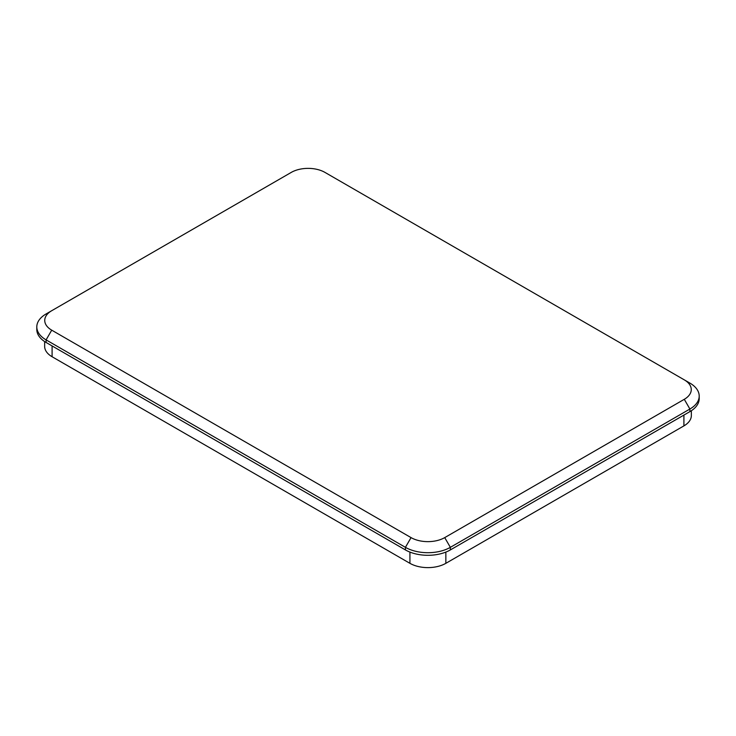 <?xml version="1.0" encoding="UTF-8"?>
<svg xmlns="http://www.w3.org/2000/svg" width="736" height="736" viewBox="0 0 736 736"><rect width="100%" height="100%" fill="white"/><g stroke="black" fill="none" stroke-linecap="round" stroke-linejoin="round"><path stroke-width="1.1" d="M411.047 537.611L405.426 547.336L46.101 339.885A31.758 18.336 180 0 1 36.8 326.913A31.758 18.336 180 0 1 46.101 313.95L51.713 310.712A23.819 13.754 0 0 0 51.713 330.16L411.047 537.611A23.819 13.754 0 0 0 444.728 537.611L684.287 399.308A23.819 13.754 0 0 0 684.287 379.859L689.899 383.097A31.758 18.336 180 0 1 699.2 396.069A31.758 18.336 180 0 1 689.899 409.032L450.349 547.336A31.758 18.336 180 0 1 405.426 547.336L405.426 549.93L46.101 342.47A31.758 18.336 180 0 1 36.8 329.507L36.8 326.913M699.2 396.069L699.2 398.664A31.758 18.336 180 0 1 689.899 411.626L450.349 549.93A31.758 18.336 180 0 1 405.426 549.93M689.899 383.097L324.953 172.399A23.819 13.754 0 0 0 291.272 172.399L46.101 313.95M691.352 410.725L691.352 415.518A25.41 14.665 180 0 1 683.91 425.886L445.85 563.325A25.41 14.665 180 0 1 409.924 563.325L52.09 356.739A25.41 14.665 180 0 1 44.648 346.362L44.648 341.578M51.713 330.16L46.101 339.885L46.101 342.47M689.899 411.626L689.899 409.032L684.287 399.308M444.728 537.611L450.349 547.336L450.349 549.93M52.09 345.929L52.09 356.739M409.924 563.325L409.924 552.083M683.91 425.886L683.91 415.086M445.85 552.083L445.85 563.325"/></g></svg>
